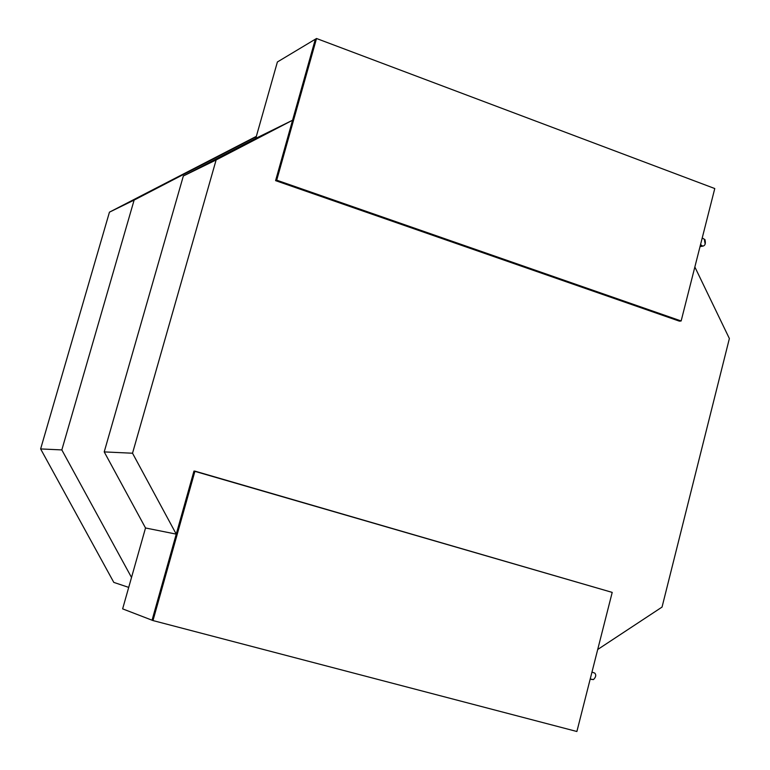 <?xml version="1.0" encoding="UTF-8"?>
<svg xmlns="http://www.w3.org/2000/svg" width="770" height="770" viewBox="0 0 770 770"><rect width="100%" height="100%" fill="white"/><g stroke="black" fill="none" stroke-linecap="round" stroke-linejoin="round"><path stroke-width="1.16" d="M113.806 582.399L40.627 448.929L109.446 212.164L256.352 136.348L109.446 212.164L134.124 200.084L256.256 136.685L134.124 200.084L109.446 212.164L40.627 448.929L61.831 449.921L134.124 200.084L61.831 449.921L40.627 448.929L113.806 582.399L128.706 587.385L113.806 582.399M131.516 577.452L61.831 449.921L131.516 577.452M183.347 175.993L104.219 451.903L132.527 453.222L216.129 159.948L183.347 175.993L216.129 159.948L292.571 120.236L255.775 138.379L183.347 175.993L255.775 138.379L292.571 120.236L315.334 39.212L277.392 61.975L255.775 138.379L277.392 61.975L315.334 39.212L292.571 120.236L216.129 159.948L132.527 453.222L104.219 451.903L145.52 527.979L122.632 608.868L152.056 620.206L122.632 608.868L145.52 527.979L176.243 534.13L145.52 527.979L104.219 451.903L183.347 175.993M694.848 266.978L729.373 338.54L662.046 607.078L597.703 649.495L662.046 607.078L729.373 338.54L694.848 266.978M152.056 620.206L176.243 534.13L132.527 453.222L176.243 534.13L152.056 620.206L152.98 620.562L152.056 620.206L193.963 471.076L612.208 592.399L576.884 731.5L152.98 620.562L194.954 471.144L193.963 471.076L152.056 620.206M612.208 592.399L194.954 471.144L152.98 620.562L576.884 731.5L612.208 592.399M681.142 320.975L276.709 180.18L275.593 180.642L679.409 321.157L681.142 320.975L679.409 321.157L275.593 180.642L276.709 180.18L316.528 38.5L714.772 188.544L681.142 320.975L714.772 188.544L316.528 38.5L315.334 39.212L316.528 38.5L276.709 180.18L681.142 320.975M315.334 39.212L275.593 180.642L315.334 39.212M704.483 240.471L705.137 243.772M702.673 246.159L700.344 245.351L702.712 246.15L700.536 244.571L702.673 246.159M702.789 246.14C705.176 245.649 705.888 243.474 704.945 239.614L702.211 237.969L705.022 239.749M591.514 679.429L590.908 679.198M593.506 679.563L590.195 679.053L593.478 679.573C595.942 677.119 596.384 674.963 594.796 673.115L591.966 672.104L594.815 673.134M700.017 246.631L702.644 246.159M592.005 672.114L594.729 673.067M593.4 679.583L591.379 679.39"/></g></svg>
